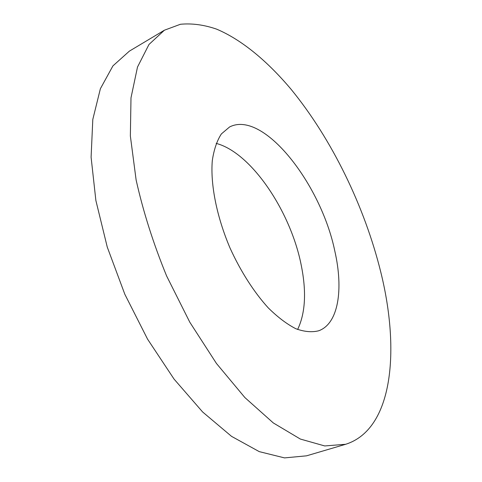 <?xml version="1.0" encoding="UTF-8"?>
<svg xmlns="http://www.w3.org/2000/svg" width="482" height="482" viewBox="0 0 482 482"><rect width="100%" height="100%" fill="white"/><g stroke="black" fill="none" stroke-linecap="round" stroke-linejoin="round"><path stroke-width="0.72" d="M297.635 329.471C305.419 313.155 306.606 291.67 301.196 265.01C290.646 211.423 251.279 152.547 216.171 143.389M164.398 30.209L129.369 51.14L112.927 65.889L100.383 88.724L92.803 119.446L91.098 157.216L95.876 200.494L107.257 247.073L124.82 294.249L147.57 339.159L174.074 379.117L202.633 411.983L231.535 436.355L259.25 451.628L284.537 457.9L306.534 455.827L345.672 444.284C393.252 429.185 400.066 349.956 380.822 272.264C364.651 206.639 331.887 139.129 291.068 89.272C267.582 61.365 241.856 39.789 216.587 29.131C204.043 24.805 191.993 23.184 180.437 24.269L164.398 30.209L148.974 44.471L137.497 67.058L130.996 97.828L130.357 135.978L136.123 179.973C143.166 211.544 153.33 243.543 166.609 275.957L189.794 322.193L216.454 363.47L244.868 397.548L273.33 422.955L300.346 439.054L324.729 445.946L345.672 444.284M334.851 251.236C321.139 184.07 263.226 109.589 229.559 126.989L221.395 133.906C216.96 140.684 213.93 149.601 212.297 160.663C210.321 184.335 216.701 216.755 230.089 248.164C240.687 271.432 254.05 292.255 268.233 307.853C277.728 317.21 286.923 324.169 295.828 328.718C304.359 331.815 312.005 332.496 318.765 330.76C338.497 323.609 343.564 289.423 334.851 251.236"/></g></svg>

